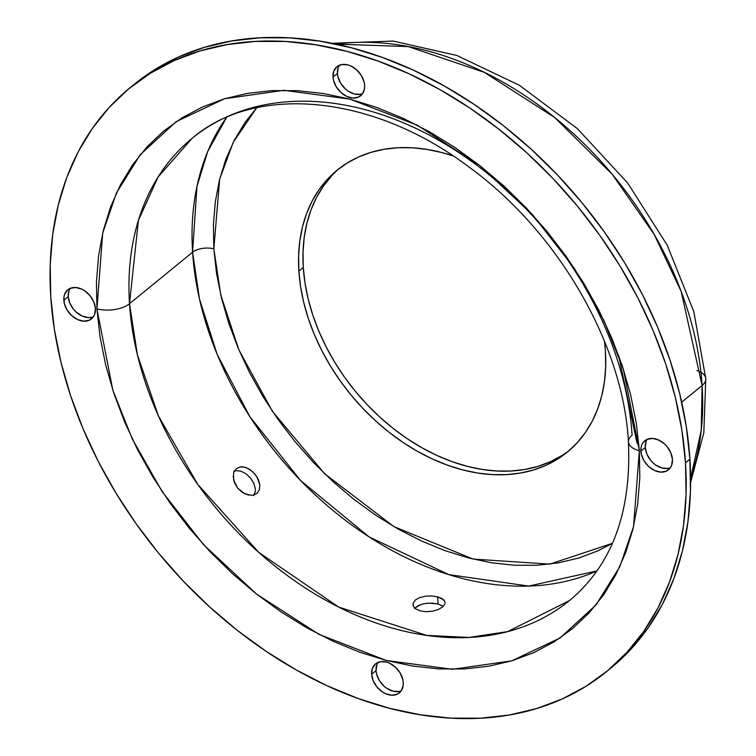 <?xml version="1.0" encoding="UTF-8"?>
<svg xmlns="http://www.w3.org/2000/svg" width="756" height="756" viewBox="0 0 756 756"><rect width="100%" height="100%" fill="white"/><g stroke="black" fill="none" stroke-linecap="round" stroke-linejoin="round"><path stroke-width="1.13" d="M561.727 455.641L550.245 461.755L537.856 466.386L524.692 469.485L510.867 471.026L496.522 470.988L481.789 469.381L466.811 466.216L451.738 461.519L436.713 455.348L421.876 447.75L407.38 438.801L393.347 428.586L379.928 417.208L367.246 404.772L355.424 391.41L344.585 377.235L334.813 362.379L326.214 347.004L318.871 331.251L312.861 315.271L308.231 299.215L305.027 283.245L303.279 267.501L298.875 271.102A181.979 131.346 50.8 0 1 337.044 170.242A181.979 131.346 50.8 0 1 453.194 155.944L441.891 152.57L426.913 149.404L412.19 147.789L397.845 147.76L384.02 149.301L370.846 152.4L358.467 157.021L346.985 163.135L336.514 170.676L327.159 179.569L319.004 189.728L312.133 201.058L306.615 213.447L302.495 226.781L299.82 240.918L298.611 255.745L298.875 271.102L300.614 286.836L303.817 302.816L308.448 318.871L314.468 334.851L321.81 350.604L330.4 365.98L340.172 380.826L351.02 395.01L362.842 408.372L375.524 420.808L388.943 432.186L402.967 442.402L417.473 451.351L432.309 458.949L447.335 465.12L462.407 469.816L477.386 472.982L492.109 474.588L506.463 474.626L520.279 473.086L533.452 469.986L545.832 465.356L557.314 459.242L567.784 451.701L577.14 442.818L585.295 432.649L592.165 421.328L597.684 408.93L601.804 395.605L604.479 381.459L605.688 366.641L605.424 351.285A181.979 131.346 50.8 0 1 567.255 452.145A181.979 131.346 50.8 0 1 402.589 442.137A181.979 131.346 50.8 0 1 298.875 271.102L303.279 267.501A181.979 131.346 -129.2 0 0 405.424 437.469A181.979 131.346 -129.2 0 0 569.429 450.311M236.42 468.597L233.859 472.264L236.42 468.597L240.455 466.868L236.373 468.625M248.724 495.142L242.383 492.468L237.781 488.281L234.558 482.952L233.16 476.223M233.604 473.039L233.623 480.117L237.781 488.281L244.991 493.933L251.984 495.331M256.879 493.46L252.759 495.237L256.879 493.46L259.374 489.831L259.866 484.917L256.87 476.715L252.882 471.876L247.968 468.389L242.856 466.83L240.455 466.868L245.388 467.35L250.491 469.92L255.027 474.163L258.325 479.436L259.866 484.917L259.374 489.831L256.917 493.422M425.515 596.2L431.789 595.955L437.658 596.824L438.121 603.997L443.366 606.321L438.121 603.997L437.658 596.824L442.184 598.667L444.708 601.209L443.725 599.867L437.658 596.824L431.789 595.955L425.515 596.2L419.769 597.58L415.431 599.952L413.173 602.986L413.324 606.17L415.866 608.977L420.393 610.924L426.242 611.689L420.393 610.924L415.866 608.977L413.324 606.17L412.946 604.705M432.508 611.179L426.242 611.689L432.508 611.179L438.234 609.525L432.508 611.179M442.562 607.04L438.234 609.525L442.562 607.04L444.84 604.129L442.562 607.04M445.076 603.005L444.708 601.209M668.087 468.351L662.114 468.021L655.991 465.195L653.165 462.965L650.642 460.31L646.871 454.11L645.265 447.533L640.861 451.134A18.758 13.532 50.8 0 1 644.792 440.739A18.758 13.532 50.8 0 1 661.765 441.769A18.758 13.532 50.8 0 1 672.453 459.402L670.846 452.825L667.075 446.626L664.552 443.97L658.693 440.039L652.532 438.433L646.994 439.378L642.931 442.751L641.655 445.199L640.956 448.024L641.362 454.403L644.103 460.914L648.752 466.565L654.611 470.497L660.772 472.103L666.31 471.158L670.374 467.784L671.649 465.337L672.453 459.402A18.758 13.532 50.8 0 1 668.512 469.797A18.758 13.532 50.8 0 1 651.549 468.767A18.758 13.532 50.8 0 1 640.861 451.134L645.265 447.533A18.758 13.532 -129.2 0 0 654.394 464.023A18.758 13.532 -129.2 0 0 670.459 467.671M398.875 691.475L392.912 691.135L386.779 688.31L383.953 686.079L379.304 680.438L376.564 673.927L376.053 670.657L371.65 674.257A18.758 13.532 50.8 0 1 375.581 663.862A18.758 13.532 50.8 0 1 392.553 664.893A18.758 13.532 50.8 0 1 403.241 682.517L402.731 679.247L399.99 672.736L395.341 667.085L389.491 663.163L386.382 662.039L380.419 661.698L375.524 663.9L372.443 668.313L371.65 674.257L373.256 680.825L377.017 687.024L382.375 691.91L385.399 693.611L391.561 695.227L397.098 694.273L401.162 690.908L403.146 685.626L403.241 682.517A18.758 13.532 50.8 0 1 399.31 692.912A18.758 13.532 50.8 0 1 382.338 691.882A18.758 13.532 50.8 0 1 371.65 674.257L376.053 670.657A18.758 13.532 -129.2 0 0 385.191 687.138A18.758 13.532 -129.2 0 0 401.247 690.786M91.051 317.416L88.14 317.567L81.979 315.961L76.129 312.03L73.606 309.374L69.835 303.175L68.229 296.598L63.825 300.198A18.758 13.532 50.8 0 1 67.757 289.803A18.758 13.532 50.8 0 1 84.729 290.833A18.758 13.532 50.8 0 1 95.417 308.467L93.81 301.89L90.04 295.69L84.681 290.805L81.657 289.104L75.496 287.488L69.958 288.442L67.7 289.85L64.619 294.254L63.92 297.089L64.326 303.468L67.067 309.979L71.716 315.63L77.575 319.561L83.736 321.168L89.274 320.223L93.338 316.849L94.613 314.401L95.417 308.467A18.758 13.532 50.8 0 1 91.476 318.862A18.758 13.532 50.8 0 1 74.513 317.822A18.758 13.532 50.8 0 1 63.825 300.198L68.229 296.598A18.758 13.532 -129.2 0 0 77.358 313.088A18.758 13.532 -129.2 0 0 93.423 316.736M360.253 94.302L354.29 93.961L348.166 91.136L345.341 88.915L340.691 83.264L337.951 76.753L337.441 73.483L333.027 77.084A18.758 13.532 50.8 0 1 336.968 66.689A18.758 13.532 50.8 0 1 353.931 67.719A18.758 13.532 50.8 0 1 364.619 85.343L364.108 82.073L361.377 75.562L356.719 69.921L350.869 65.989L347.769 64.865L341.806 64.525L336.911 66.736L333.831 71.14L333.027 77.084L333.538 80.353L336.278 86.864L340.928 92.506L346.777 96.437L352.948 98.053L358.486 97.099L362.549 93.735L364.524 88.452L364.619 85.343A18.758 13.532 50.8 0 1 360.688 95.738A18.758 13.532 50.8 0 1 343.715 94.708A18.758 13.532 50.8 0 1 333.027 77.084L337.441 73.483A18.758 13.532 -129.2 0 0 346.569 89.964A18.758 13.532 -129.2 0 0 362.625 93.612M569.523 600.548L507.692 631.6L469.032 637.45L426.743 635.399L338.65 607.068L258.769 552.409L197.826 484.473L158.439 415.998L137.394 354.781L129.503 303.723L138.414 220.336L158.051 177.046L192.09 138.357A298.355 215.347 50.8 0 1 462.058 154.753A298.355 215.347 50.8 0 1 632.101 435.182A23.634 11.51 176.3 0 0 628.434 442.024A23.634 11.51 -3.7 0 0 639.34 450.737L623.407 369.315L603.959 320.572L574.21 268.153L532.791 214.978L479.748 165.536L417.303 125.222L349.981 99.13L283.784 90.304L224.494 98.762L176.129 121.688L140.276 154.649L116.396 193.045L102.693 233.113L96.929 308.864A23.634 11.51 -3.7 0 0 129.503 303.723L192.591 252.211A15.413 7.503 176.3 0 1 213.835 248.856L220.743 294.878L238.82 349.735L272.387 411.283L324.475 473.596L393.904 526.63L473.124 559.081L549.773 564.137L612.417 543.347L597.816 550.888L578.557 558.089L558.089 562.908L536.59 565.299L514.288 565.242L491.381 562.747L468.096 557.824L444.66 550.529L421.3 540.927L398.232 529.106L375.685 515.195L353.874 499.319L333.009 481.629L313.296 462.294L294.916 441.504L278.047 419.467L262.861 396.38L249.489 372.481L238.074 347.977L228.728 323.133L221.527 298.166L216.547 273.332L213.835 248.856L213.419 224.976L215.299 201.937L219.467 179.947L225.874 159.214L234.454 139.954L245.133 122.34L256.7 107.758L233.169 142.459L219.656 179.181L213.835 248.856A15.413 7.503 -3.7 0 0 192.591 252.211A298.355 215.347 -129.2 0 0 339.945 516.064A298.355 215.347 -129.2 0 0 596.938 570.941L528.661 586.07L448.828 574.617L369.06 536.883L300.661 480.608L249.886 416.726L217.18 354.403L199.452 298.941L192.591 252.211L129.503 303.723A298.355 215.347 50.8 0 1 192.09 138.357C254.479 84.483 371.234 93.319 468.607 166.755C558.259 231.638 623.341 344.556 628.425 441.92C631.572 512.275 611.935 565.148 569.523 600.548A298.355 215.347 50.8 0 1 299.556 584.152A298.355 215.347 50.8 0 1 129.503 303.723A23.634 11.51 176.3 0 1 96.929 308.864L100.009 336.713L105.679 364.978L113.872 393.385L124.523 421.668L137.507 449.546L152.721 476.743L170.005 503.014L189.198 528.104L210.111 551.757L232.555 573.757L256.293 593.885L281.119 611.963L306.775 627.792L333.027 641.239L359.61 652.163L386.288 660.47L412.785 666.074L438.849 668.918L464.231 668.975L488.688 666.253L511.992 660.772L533.897 652.579L554.214 641.768L572.746 628.425L589.293 612.691L603.723 594.717L615.875 574.673L625.647 552.749L632.933 529.162L637.667 504.129L639.812 477.905L639.34 450.737L636.259 422.887L630.589 394.623L622.396 366.206L611.755 337.932L598.761 310.055L583.547 282.848L566.263 256.577L547.07 231.497L526.157 207.843L503.723 185.844L479.975 165.715L455.15 147.637L429.493 131.809L403.241 118.361L376.658 107.437L349.981 99.13L323.492 93.527L297.42 90.682L272.037 90.626L247.581 93.347L224.286 98.828L202.372 107.021L182.054 117.832L163.532 131.175L146.976 146.91L132.555 164.884L120.393 184.927L110.631 206.851L103.336 230.438L98.601 255.462L96.456 281.695L96.929 308.864L112.861 390.285L132.309 439.028L162.058 491.447L203.477 544.622L256.52 594.065L318.966 634.369L386.288 660.47L452.485 669.296L511.774 660.838L560.139 637.913L595.993 604.951L619.873 566.556L633.575 526.488L639.34 450.737A23.634 11.51 176.3 0 1 628.434 442.024M336.033 44.132L408.287 46.579L484.331 72.349L554.696 117.549L612.256 174.324L654.148 234.36L681.175 291.447L702.107 385.484A23.634 11.51 -3.7 0 0 705.783 378.643A23.634 11.51 176.3 0 1 702.107 385.484A306.577 221.281 -129.2 0 0 336.033 44.132M610.82 668.096L631.345 648.733L648.223 627.697L662.454 604.242L673.88 578.586L682.413 550.982L687.96 521.697L690.464 491.013L689.916 459.213A376.8 271.962 -129.2 0 0 475.165 105.056A376.8 271.962 -129.2 0 0 134.209 84.351L129.805 87.951A376.8 271.962 50.8 0 1 470.752 108.656A376.8 271.962 50.8 0 1 685.503 462.814L689.916 459.213L686.306 426.62L679.672 393.545L670.081 360.3L657.625 327.206L642.43 294.585L624.626 262.748L604.394 232.007L581.94 202.655L557.465 174.976L531.203 149.225L503.42 125.666L474.371 104.526L444.348 85.995L413.626 70.261L382.517 57.475L351.304 47.751L320.298 41.202L289.794 37.866L260.092 37.8L231.468 40.985L204.205 47.401L178.558 56.983L154.791 69.647L134.162 84.388M608.656 669.835A376.8 271.962 -129.2 0 0 610.876 668.049A376.8 271.962 -129.2 0 0 689.916 459.213L685.503 462.814A376.8 271.962 50.8 0 1 606.473 671.649A376.8 271.962 50.8 0 1 265.517 650.944A376.8 271.962 50.8 0 1 50.765 296.787A376.8 271.962 50.8 0 1 129.805 87.951M681.685 402.164L702.107 385.484L681.685 402.164M339.274 168.475A181.979 131.346 -129.2 0 0 303.279 267.501L303.014 252.145L304.224 237.327L306.908 223.181L311.028 209.847L316.547 197.458L323.417 186.127L331.563 175.968M690.615 478.34A306.577 221.281 -129.2 0 0 702.107 385.484L701.247 430.277L690.615 478.34M253.78 495.643L255.301 491.296L255.292 488.716L253.761 483.226L250.472 477.972L245.936 473.719L240.824 471.139L235.891 470.667L233.717 471.253M425.987 603.364L432.262 603.118L438.121 603.997L429.134 603.099L423.001 603.921L417.851 605.83L414.486 608.589M647.259 439.264A18.758 13.532 -129.2 0 0 645.265 447.533L646.059 441.599M378.047 662.388A18.758 13.532 -129.2 0 0 376.053 670.657L376.857 664.713M70.223 288.329A18.758 13.532 -129.2 0 0 68.229 296.598L69.023 290.663M339.435 65.214A18.758 13.532 -129.2 0 0 337.441 73.483L338.234 67.539M685.503 462.814L686.061 494.604L683.547 525.297L678.009 554.583L669.476 582.186L658.041 607.843L643.819 631.298L626.941 652.333L607.569 670.742L585.891 686.353L562.114 699.016L536.476 708.599L509.213 715.015L480.589 718.2L450.878 718.134L420.383 714.798L389.378 708.249L358.164 698.525L327.055 685.739L296.333 670.005L266.301 651.474L237.261 630.334L209.478 606.775L183.217 581.024L158.741 553.345L136.278 523.993L116.055 493.252L98.252 461.415L83.056 428.794L70.601 395.7L61.009 362.455L54.375 329.38L50.765 296.787L50.208 264.987L52.722 234.303L58.269 205.018L66.793 177.414L78.227 151.758L92.449 128.303L109.327 107.267L128.7 88.849L150.378 73.247L174.154 60.584L199.792 51.002L227.065 44.585L255.679 41.4L285.39 41.467L315.895 44.802L346.9 51.351L378.104 61.075L409.223 73.861L439.935 89.595L469.967 108.127L499.007 129.267L526.8 152.825L553.052 178.577L577.527 206.256L599.99 235.607L620.222 266.348L638.017 298.185L653.222 330.807L665.677 363.901L675.259 397.146L681.893 430.221L685.503 462.814M226.573 117.416A298.355 215.347 -129.2 0 0 192.591 252.211L196.957 186.382L207.749 151.446L226.573 117.416M605.424 351.285L604.469 341.192A181.979 131.346 50.8 0 1 605.424 351.285M636.637 441.457A15.413 7.503 -3.7 0 0 638.914 444.982M696.881 370.525A23.634 11.51 176.3 0 1 705.783 378.643M420.241 604.753L414.827 608.164M413.173 602.986L415.431 599.952L419.769 597.58M235.891 470.667L234.436 470.988M255.292 488.716L253.761 483.226L250.472 477.972L245.936 473.719L240.824 471.139M254.243 494.878L254.791 493.63M331.922 43.29L393.129 41.07L456.794 55.443L519.363 85.258L577.414 128.643L627.669 183.018L667.246 245.227L693.838 311.718L705.792 378.747L703.808 432.876L690.615 482.536M610.876 668.049L606.473 671.649M618.654 355.49L636.628 441.391"/></g></svg>
